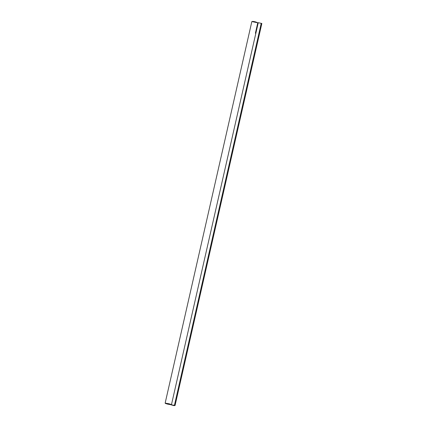 <?xml version="1.0" encoding="UTF-8"?>
<svg xmlns="http://www.w3.org/2000/svg" width="427" height="427" viewBox="0 0 427 427"><rect width="100%" height="100%" fill="white"/><g stroke="black" fill="none" stroke-linecap="round" stroke-linejoin="round"><path stroke-width="0.64" d="M170.981 404.769L174.429 405.346L261.217 23.33L261.847 23.48L175.054 405.501L174.045 405.65L170.976 404.801L171.451 404.727L188.371 330.263L258.244 22.711L257.769 22.786L255.399 33.21M261.217 23.33L258.244 22.711M174.429 405.346L175.054 405.501M167.688 404.15C164.075 403.115 164.48 403.051 168.911 403.969L171.216 404.764L167.688 404.15L165.153 403.12L169.007 403.75L171.473 404.604M171.526 404.588L171.216 404.764M258.196 22.925L251.85 21.531L165.153 403.12M258.234 22.962L255.704 21.948C252.458 21.078 250.798 21.329 254.481 22.135"/></g></svg>
